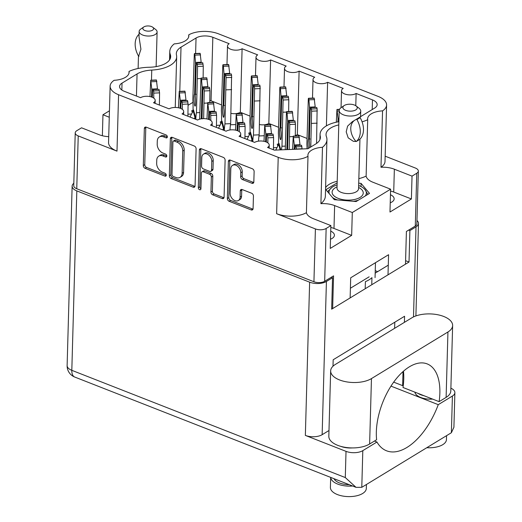 <?xml version="1.0" encoding="UTF-8"?>
<svg xmlns="http://www.w3.org/2000/svg" width="522" height="522" viewBox="0 0 522 522"><rect width="100%" height="100%" fill="white"/><g stroke="black" fill="none" stroke-linecap="round" stroke-linejoin="round"><path stroke-width="0.78" d="M390.463 194.726A11.138 5.383 -178.4 0 1 394.143 198.882A11.138 5.383 -178.4 0 1 391.846 202.034A11.138 5.383 -178.4 0 1 390.234 202.823M330.504 239.226A11.138 5.383 1.6 0 0 332.116 238.437A11.138 5.383 1.6 0 0 334.413 235.285A11.138 5.383 1.6 0 0 330.726 231.129M385.158 156.182L415.349 168.019A7.667 3.706 -178.4 0 1 418.344 171.072A7.667 3.706 -178.4 0 1 416.765 173.239L412.034 176.129L394.358 169.2A17.604 8.509 1.6 0 0 380.982 167.255L382.554 110.866A17.604 8.509 1.6 0 0 371.253 113.855A17.604 8.509 1.6 0 0 367.625 118.84A17.604 8.509 1.6 0 0 367.697 119.734L366.124 176.123A17.604 8.509 1.6 0 0 372.943 182.25L390.613 189.179L352.298 212.526L334.628 205.596A17.604 8.509 1.6 0 0 320.913 203.671A32.338 15.627 1.6 0 0 325.363 196.063L326.935 139.674A32.338 15.627 1.6 0 0 326.42 136.666A23.236 11.23 -178.4 0 1 326.048 134.5A23.236 11.23 -178.4 0 1 330.844 127.923A23.236 11.23 -178.4 0 1 338.778 124.908M320.913 203.671L322.485 147.282A17.604 8.509 1.6 0 0 311.523 150.258A17.604 8.509 1.6 0 0 307.895 155.243A17.604 8.509 1.6 0 0 308 156.3L306.421 212.689A17.604 8.509 1.6 0 0 313.207 218.646L330.883 225.576L330.243 248.426L351.658 235.376L352.298 212.526M325.597 187.613A23.236 11.23 -178.4 0 1 329.265 184.312A23.236 11.23 -178.4 0 1 337.205 181.291M320.175 138.95L320.254 136.144A29.225 14.12 -178.4 0 1 320.064 134.337A29.225 14.12 -178.4 0 1 326.093 126.056A29.225 14.12 -178.4 0 1 338.869 121.724M230.13 193.186A6.29 4.417 -121.4 0 0 234.965 200.65A6.29 4.417 -121.4 0 0 238.391 200.513A6.29 4.417 -121.4 0 0 240.113 197.101L240.283 190.876A2.349 1.651 -121.4 0 1 240.929 189.597A2.349 1.651 -121.4 0 1 242.208 189.551L251.63 193.244A2.349 1.651 -121.4 0 1 253.438 196.031L253.085 208.585A2.349 1.651 -121.4 0 1 252.446 209.857A2.349 1.651 -121.4 0 1 251.16 209.909L229.151 201.277A2.349 1.651 -121.4 0 1 227.344 198.49L228.375 161.455A2.349 1.651 -121.4 0 1 229.021 160.176A2.349 1.651 -121.4 0 1 230.3 160.13L252.309 168.756A2.349 1.651 -121.4 0 1 254.123 171.549L253.829 181.937A2.349 1.651 -121.4 0 1 253.19 183.215A2.349 1.651 -121.4 0 1 251.904 183.261L242.489 179.568A2.349 1.651 -121.4 0 1 240.681 176.782L240.792 172.717A6.29 4.417 -121.4 0 0 237.941 166.505A6.29 4.417 -121.4 0 0 232.531 165.389A6.29 4.417 -121.4 0 0 230.809 168.802L230.13 193.186M199.58 189.688A1.644 1.155 -121.4 0 0 200.481 189.649A1.644 1.155 -121.4 0 0 200.931 188.755L201.368 173.121A2.349 1.651 -121.4 0 1 202.007 171.842A2.349 1.651 -121.4 0 1 203.286 171.79L209.537 174.244A2.349 1.651 -121.4 0 1 211.345 177.03L210.927 192.05A2.349 1.651 -121.4 0 0 212.735 194.843L222.157 198.536A2.349 1.651 -121.4 0 0 223.436 198.484A2.349 1.651 -121.4 0 0 224.075 197.212L225.112 160.176A2.349 1.651 -121.4 0 0 223.305 157.383L201.29 148.75A2.349 1.651 -121.4 0 0 200.011 148.803A2.349 1.651 -121.4 0 0 199.371 150.082L198.321 187.731A1.644 1.155 -121.4 0 0 199.58 189.688M277.724 145.892L277.267 144.196A15.569 7.523 -178.4 0 1 278.559 144.02M249.216 134.709L248.759 133.019A15.569 7.523 -178.4 0 1 250.051 132.842M220.708 123.531L220.251 121.841A15.569 7.523 -178.4 0 1 221.543 121.665M192.2 112.354L191.744 110.664A15.569 7.523 -178.4 0 1 193.036 110.488M128.98 73.204L129.025 71.429A17.604 8.509 1.6 0 1 129.097 72.317A17.604 8.509 1.6 0 1 114.168 80.297A21.559 10.42 1.6 0 0 110.135 86.143L108.556 142.532A21.559 10.42 1.6 0 0 116.993 151.126L78.228 135.922A7.667 3.706 -178.4 0 1 75.227 132.869A7.667 3.706 -178.4 0 1 76.806 130.696L81.543 127.812L99.219 134.741A17.604 8.509 1.6 0 0 108.72 136.679M380.982 167.255A21.559 10.42 1.6 0 0 385.014 161.409L386.587 105.02A21.559 10.42 1.6 0 0 378.15 96.426L218.516 33.832A21.559 10.42 -178.4 0 0 188.723 34.863A17.604 8.509 1.6 0 1 188.833 35.92A17.604 8.509 1.6 0 1 174.237 43.874A32.338 15.627 -178.4 0 0 169.787 51.489A32.338 15.627 -178.4 0 0 170.302 54.497A23.236 11.23 1.6 0 1 170.674 56.663A23.236 11.23 1.6 0 1 149.383 67.247A32.338 15.627 -178.4 0 0 129.025 71.429M358.842 178.648A32.338 15.627 1.6 0 0 366.124 176.123M337.16 182.83L325.904 189.688L334.328 199.691L356.121 201.538L369.498 193.388L361.074 183.385L358.718 183.189M109.268 117.235L102.958 114.762L109.444 110.808M110.135 86.143A21.559 10.42 1.6 0 0 118.572 94.736L278.213 157.331A21.559 10.42 -178.4 0 0 308 156.3M322.485 147.282A32.338 15.627 1.6 0 0 326.935 139.674M362.072 121.822A32.338 15.627 1.6 0 0 367.697 119.734M382.554 110.866A21.559 10.42 1.6 0 0 386.587 105.02M320.254 136.144A22.753 10.995 -178.4 0 1 320.404 137.554A22.753 10.995 -178.4 0 1 315.706 143.994L307.96 148.718L274.389 150.14L267.551 147.458A8.143 3.935 -178.4 0 0 269.228 145.155A8.143 3.935 -178.4 0 0 263.754 141.266A8.143 3.935 -178.4 0 0 254.625 142.395L239.043 136.281A8.143 3.935 -178.4 0 0 240.72 133.978A8.143 3.935 -178.4 0 0 235.246 130.082A8.143 3.935 -178.4 0 0 226.117 131.218L210.536 125.104A8.143 3.935 1.6 0 0 212.213 122.8A8.143 3.935 1.6 0 0 206.738 118.905A8.143 3.935 1.6 0 0 197.61 120.034L182.028 113.926A8.143 3.935 1.6 0 0 183.705 111.623A8.143 3.935 1.6 0 0 178.23 107.728A8.143 3.935 1.6 0 0 169.102 108.857L153.52 102.749A8.143 3.935 1.6 0 0 155.197 100.439A8.143 3.935 1.6 0 0 149.729 96.55A8.143 3.935 1.6 0 0 140.594 97.679L124.256 91.272A11.98 5.788 -178.4 0 1 119.564 86.502A11.98 5.788 -178.4 0 1 122.037 83.109L137.064 73.948A22.753 10.995 1.6 0 1 151.758 70.079A29.225 14.12 1.6 0 0 176.658 56.826A29.225 14.12 1.6 0 0 176.469 55.019A22.753 10.995 -178.4 0 1 176.325 53.609A22.753 10.995 -178.4 0 1 181.017 47.163L196.044 38.008A11.98 5.788 -178.4 0 1 212.832 37.29L229.178 43.704A8.143 3.935 -178.4 0 0 227.494 46.008A8.143 3.935 -178.4 0 0 232.969 49.897A8.143 3.935 -178.4 0 0 242.097 48.768L257.685 54.882A8.143 3.935 -178.4 0 0 256.002 57.185A8.143 3.935 -178.4 0 0 261.476 61.074A8.143 3.935 -178.4 0 0 270.605 59.945L286.187 66.059A8.143 3.935 -178.4 0 0 284.51 68.362A8.143 3.935 -178.4 0 0 289.984 72.251A8.143 3.935 -178.4 0 0 299.113 71.123L314.694 77.236A8.143 3.935 1.6 0 0 313.017 79.54A8.143 3.935 1.6 0 0 318.492 83.429A8.143 3.935 1.6 0 0 327.62 82.3L343.202 88.414A8.143 3.935 1.6 0 0 341.525 90.717A8.143 3.935 1.6 0 0 346.999 94.606A8.143 3.935 1.6 0 0 356.128 93.477L372.473 99.891A11.98 5.788 -178.4 0 1 377.158 104.661A11.98 5.788 -178.4 0 1 374.685 108.054L360.578 116.654M102.958 114.762L102.371 135.74M75.227 132.869L73.752 185.688A7.667 3.706 1.6 0 0 76.754 188.749L313.931 281.743A7.667 3.706 1.6 0 0 324.671 281.286L333.558 275.87L332.644 308.574M416.765 173.239L415.29 226.065A7.667 3.706 1.6 0 0 416.869 223.899L418.344 171.072M330.883 225.576L326.146 228.466A7.667 3.706 -178.4 0 1 315.405 228.923L313.931 281.743M390.613 189.179L389.98 212.03L411.395 198.973L412.034 176.129M388.009 274.84L388.57 254.716L350.693 277.795L350.132 297.918M415.29 226.065L406.403 231.481L405.49 264.184M187.94 114.194L191.261 114.057M273.456 147.733L276.777 147.589M244.955 136.555L248.27 136.412M258.971 135.955L264.171 135.733M216.447 125.378L219.762 125.234M230.463 124.778L235.663 124.556M377.66 271.629L375.253 270.683M306.421 212.689A21.559 10.42 -178.4 0 1 276.634 213.72L315.405 228.923M195.071 185.839L196.102 148.796A2.349 1.651 -121.4 0 0 194.295 146.01L172.286 137.377A2.349 1.651 -121.4 0 0 171.001 137.43A2.349 1.651 -121.4 0 0 170.361 138.702L169.33 175.744A2.349 1.651 -121.4 0 0 171.138 178.531L193.147 187.163A2.349 1.651 -121.4 0 0 194.425 187.111A2.349 1.651 -121.4 0 0 195.071 185.839M163.438 136.823L166.003 137.828A1.644 1.155 -121.4 0 0 166.896 137.795A1.644 1.155 -121.4 0 0 167.275 136.34A1.644 1.155 -121.4 0 0 166.081 134.95L146.264 127.172A2.349 1.651 -121.4 0 0 144.979 127.224A2.349 1.651 -121.4 0 0 144.34 128.503L143.302 165.539A2.349 1.651 -121.4 0 0 145.109 168.325L164.932 176.097A1.644 1.155 -121.4 0 0 165.826 176.064A1.644 1.155 -121.4 0 0 166.205 174.609A1.644 1.155 -121.4 0 0 165.011 173.219L162.446 172.214A7.523 5.279 -121.4 0 1 156.665 163.288L156.75 160.202A7.523 5.279 -121.4 0 1 158.805 156.117A7.523 5.279 -121.4 0 1 162.903 155.961L165.467 156.965A1.644 1.155 -121.4 0 0 166.361 156.926A1.644 1.155 -121.4 0 0 166.74 155.478A1.644 1.155 -121.4 0 0 165.546 154.081L162.981 153.076A7.523 5.279 -121.4 0 1 157.2 144.15L157.285 141.064A7.523 5.279 -121.4 0 1 159.34 136.979A7.523 5.279 -121.4 0 1 163.438 136.823L164.893 135.935A7.523 5.279 -121.4 0 0 160.796 136.092L159.34 136.979M158.805 156.117L160.261 155.23A7.523 5.279 -121.4 0 1 164.358 155.067L166.812 156.032M145.886 127.068A2.349 1.651 -121.4 0 0 145.795 127.616L144.764 164.652A2.349 1.651 -121.4 0 0 146.571 167.438L166.277 175.17M164.893 135.935L167.347 136.894M171.908 137.273A2.349 1.651 -121.4 0 0 171.816 137.815L170.785 174.857A2.349 1.651 -121.4 0 0 172.593 177.643L194.602 186.276A2.349 1.651 -121.4 0 0 194.98 186.38M174.257 141.064A1.644 1.155 -121.4 0 0 173.363 141.097A1.644 1.155 -121.4 0 0 172.912 141.991L171.999 174.505A1.644 1.155 -121.4 0 0 173.265 176.456L175.973 177.513A7.523 5.279 -121.4 0 0 180.07 177.356A7.523 5.279 -121.4 0 0 182.126 173.271L182.746 151.047A7.523 5.279 -121.4 0 0 176.958 142.128L174.257 141.064L175.712 140.177A1.644 1.155 -121.4 0 0 174.818 140.209L173.363 141.097M180.07 177.356L181.532 176.469A7.523 5.279 -121.4 0 0 183.581 172.384L182.126 173.271M175.712 140.177L178.42 141.24A7.523 5.279 -121.4 0 1 184.201 150.16L183.581 172.384M202.007 171.842L203.463 170.955A2.349 1.651 -121.4 0 1 204.748 170.903L210.992 173.356A2.349 1.651 -121.4 0 1 212.8 176.142L212.382 191.163A2.349 1.651 -121.4 0 0 214.19 193.956L223.612 197.649A2.349 1.651 -121.4 0 0 223.99 197.753M200.918 148.646A2.349 1.651 -121.4 0 0 200.826 149.194L199.776 186.843A1.644 1.155 -121.4 0 0 200.931 188.749M211.782 161.448A6.29 4.417 -121.4 0 0 208.93 155.23A6.29 4.417 -121.4 0 0 203.521 154.12A6.29 4.417 -121.4 0 0 201.799 157.533L201.564 166.126A2.349 1.651 -121.4 0 0 203.371 168.913L209.616 171.366A2.349 1.651 -121.4 0 0 210.901 171.314A2.349 1.651 -121.4 0 0 211.54 170.035L211.782 161.448L213.237 160.561A6.29 4.417 -121.4 0 0 210.392 154.342A6.29 4.417 -121.4 0 0 204.976 153.233L203.521 154.12M210.901 171.314L212.356 170.426A2.349 1.651 -121.4 0 0 212.996 169.148L211.54 170.035M213.237 160.561L212.996 169.148M232.531 165.389L233.987 164.502A6.29 4.417 -121.4 0 1 239.402 165.618A6.29 4.417 -121.4 0 1 242.247 171.829L242.136 175.894A2.349 1.651 -121.4 0 0 243.944 178.681L253.366 182.374A2.349 1.651 -121.4 0 0 253.738 182.478M238.391 200.513L239.852 199.626A6.29 4.417 -121.4 0 0 241.569 196.213L240.113 197.101M241.83 189.447A2.349 1.651 -121.4 0 0 241.745 189.988L241.569 196.213M229.921 160.019A2.349 1.651 -121.4 0 0 229.837 160.567L228.799 197.603A2.349 1.651 -121.4 0 0 230.607 200.389L252.622 209.022A2.349 1.651 -121.4 0 0 252.994 209.126M307.04 138.441L297.338 134.637A8.143 3.935 -178.4 0 1 295.295 135.505M278.533 127.264L268.83 123.46A8.143 3.935 -178.4 0 1 259.46 124.543M250.025 116.086L240.322 112.282A8.143 3.935 -178.4 0 1 230.952 113.365M221.517 104.909L211.058 100.811L212.832 37.29M209.798 100.374A11.98 5.788 -178.4 0 1 211.058 100.811M192.983 102.305L188.064 105.307M240.322 112.282L242.097 48.768M268.83 123.46L270.605 59.945M297.338 134.637L299.113 71.123M326.4 125.874L327.62 82.3M355.782 105.725L356.128 93.477M188.664 36.964L188.723 34.863M360.989 186.537L361.074 183.385M351.658 235.376L333.989 228.447A17.604 8.509 1.6 0 0 330.831 227.448M411.395 198.973L393.718 192.044A17.604 8.509 1.6 0 0 390.56 191.045M196.018 94.306L194.602 94.156A5.99 0.757 -92.4 0 0 194.569 94.156A5.99 0.757 -92.4 0 0 194.04 97.249A5.99 0.757 -92.4 0 0 195.078 106.123A5.99 0.757 -92.4 0 0 195.606 103.023A5.99 0.757 -92.4 0 0 195.306 96.753L196.187 65.1A5.272 0.666 87.6 0 1 196.2 65.08L197.035 62.966L197.584 66.47L196.461 112.719L199.822 112.576M196.461 112.719A19.164 2.421 -92.4 0 0 195.789 119.323M195.319 119.14L195.378 116.752L194.243 118.716M194.967 117.659L193.199 110.866L193.525 109.94L195.378 116.752M194.602 94.156L195.482 62.503A5.272 0.666 87.6 0 0 195.482 62.438L201.179 62.19A5.272 0.666 87.6 0 1 201.185 62.262L200.866 62.803M193.023 111.114A19.164 2.421 -92.4 0 0 192.853 99.441L194.282 54.314L194.425 53.57L194.908 55.136L195.482 62.438M197.035 62.966L202.732 62.725L203.28 66.229L203.117 77.98M194.425 53.57L200.122 53.329L201.179 62.19M201.166 62.79L201.185 62.262M196.553 64.173L195.482 62.503M194.908 55.136L200.605 54.895M197.407 78.685L200.95 78.535M193.199 110.866L190.008 117.058M152.326 97.327L152.483 91.735A5.272 0.666 87.6 0 1 152.489 91.715L153.324 89.601L153.696 90.959L153.807 98.156M151.556 97.027L151.778 89.138A5.272 0.666 87.6 0 0 151.772 89.073L157.468 88.825A5.272 0.666 87.6 0 1 157.474 88.897L157.161 89.438M149.971 96.603L150.721 80.205L151.772 89.073M153.324 89.601L159.027 89.36L159.575 92.864L159.399 105.052M150.721 80.205L156.417 79.964L157.468 88.825M157.461 89.425L157.474 88.897M152.848 90.808L151.778 89.138M151.204 81.771L156.9 81.53M224.525 105.483L223.109 105.333A5.99 0.757 -92.4 0 0 223.077 105.333A5.99 0.757 -92.4 0 0 222.548 108.426A5.99 0.757 -92.4 0 0 223.586 117.3A5.99 0.757 -92.4 0 0 224.114 114.201A5.99 0.757 -92.4 0 0 223.814 107.93L224.695 76.277A5.272 0.666 87.6 0 1 224.701 76.258L225.537 74.144L226.091 77.647L224.969 123.897L230.665 123.655A19.164 2.421 -92.4 0 0 230.006 129.958M224.969 123.897A19.164 2.421 -92.4 0 0 224.297 130.5M223.821 130.317L223.886 127.929L222.75 129.893M223.475 128.836L221.706 122.044L222.033 121.117L223.886 127.929M223.109 105.333L223.99 73.68A5.272 0.666 87.6 0 0 223.984 73.615L229.687 73.374A5.272 0.666 87.6 0 1 229.687 73.439L229.373 73.98M221.53 122.292A19.164 2.421 -92.4 0 0 221.361 110.618L222.79 65.491L222.933 64.748L223.416 66.314L223.984 73.615M225.537 74.144L231.239 73.902L231.605 75.259L230.665 123.655M222.933 64.748L228.629 64.506L229.687 73.374M229.673 73.967L229.687 73.439M225.06 75.351L223.99 73.68M223.416 66.314L229.112 66.072M225.915 89.862L231.618 89.621M221.706 122.044L218.516 128.236M201.042 118.853A5.99 0.757 -92.4 0 1 201.224 118.651A5.99 0.757 -92.4 0 1 201.257 118.651L202.673 118.801M202.027 118.716L202.843 89.595A5.272 0.666 87.6 0 1 202.849 89.575L203.684 87.461L204.239 90.965L203.632 118.631M201.257 118.651L202.138 86.998A5.272 0.666 87.6 0 0 202.131 86.933L207.828 86.685A5.272 0.666 87.6 0 1 207.834 86.756L207.521 87.298M199.639 119.173L200.937 78.809L201.081 78.065L201.564 79.631L202.131 86.933M203.684 87.461L209.387 87.22L209.935 90.724L209.766 102.475M201.081 78.065L206.777 77.824L207.828 86.685M207.821 87.285L207.834 86.756M203.208 88.668L202.138 86.998M201.564 79.631L207.26 79.39M204.063 103.18L207.606 103.03M180.834 108.504L180.99 102.912L181.832 100.779L182.387 104.283L182.315 109.333M180.064 108.211L180.286 100.315A5.272 0.666 87.6 0 0 180.279 100.25L185.976 100.002A5.272 0.666 87.6 0 1 185.982 100.074L185.669 100.615M178.478 107.78L179.229 91.383L180.279 100.25M181.832 100.779L187.528 100.537L188.083 104.041L187.907 116.23M179.229 91.383L184.925 91.141L185.976 100.002M185.969 100.602L185.982 100.074M181.356 101.986L180.286 100.315M179.705 92.949L185.408 92.707M253.033 116.66L251.617 116.517A5.99 0.757 -92.4 0 0 251.584 116.51A5.99 0.757 -92.4 0 0 251.049 119.603A5.99 0.757 -92.4 0 0 252.093 128.477A5.99 0.757 -92.4 0 0 252.622 125.378A5.99 0.757 -92.4 0 0 252.322 119.107L253.203 87.455A5.272 0.666 87.6 0 1 253.209 87.435L254.044 85.321L254.599 88.825L253.477 135.074L259.173 134.833A19.164 2.421 -92.4 0 0 258.514 141.136M253.477 135.074A19.164 2.421 -92.4 0 0 252.805 141.677M252.328 141.495L252.394 139.106L251.258 141.07M251.982 140.013L250.214 133.221L250.54 132.294L252.394 139.106M251.617 116.517L252.498 84.858A5.272 0.666 87.6 0 0 252.491 84.792L258.194 84.551A5.272 0.666 87.6 0 1 258.194 84.616L257.881 85.158M250.031 133.475A19.164 2.421 -92.4 0 0 249.868 121.796L251.297 76.669L251.441 75.925L251.924 77.491L252.491 84.792M254.044 85.321L259.747 85.079L260.113 86.437L259.173 134.833M251.441 75.925L257.137 75.683L258.194 84.551M258.181 85.145L258.194 84.616M253.568 86.528L252.498 84.858M251.924 77.491L257.62 77.249M254.423 101.046L260.119 100.798M250.214 133.221L247.023 139.413M209.342 119.682L209.498 114.09A5.272 0.666 87.6 0 1 209.505 114.07L210.34 111.956L210.712 113.313L210.823 120.51M208.572 119.388L208.793 111.493A5.272 0.666 87.6 0 0 208.787 111.427L214.483 111.186A5.272 0.666 87.6 0 1 214.49 111.251L214.177 111.793M206.986 118.957L207.736 102.56L208.787 111.427M210.34 111.956L216.036 111.715L216.591 115.218L216.415 127.407M207.736 102.56L213.433 102.319L214.483 111.186M214.477 111.78L214.49 111.251M209.864 113.163L208.793 111.493M208.213 104.126L213.909 103.885M281.541 127.838L280.118 127.694A5.99 0.757 -92.4 0 0 280.092 127.688A5.99 0.757 -92.4 0 0 279.557 130.787A5.99 0.757 -92.4 0 0 280.595 139.655A5.99 0.757 -92.4 0 0 281.13 136.555A5.99 0.757 -92.4 0 0 280.829 130.285L281.71 98.632L282.552 96.498L283.107 100.002L281.978 146.251L285.345 146.114M281.978 146.251A19.164 2.421 -92.4 0 0 281.495 149.84M280.151 149.899L278.722 144.398L279.048 143.472L280.79 149.873M280.118 127.694L281.006 96.035A5.272 0.666 87.6 0 0 280.999 95.97L286.695 95.728A5.272 0.666 87.6 0 1 286.702 95.794L286.389 96.335M278.539 144.653A19.164 2.421 -92.4 0 0 278.376 132.973L279.805 87.846L279.949 87.102L280.425 88.675L280.999 95.97M282.552 96.498L288.248 96.257L288.803 99.761L288.633 111.512M279.949 87.102L285.645 86.861L286.695 95.728M286.689 96.322L286.702 95.794M282.076 97.705L281.006 96.035M280.425 88.675L286.128 88.427M282.931 112.223L286.474 112.073M278.722 144.398L275.707 150.088M237.849 130.859L238.006 125.267A5.272 0.666 87.6 0 1 238.012 125.247L238.848 123.133L239.22 124.49L239.324 131.688M237.079 130.565L237.301 122.67A5.272 0.666 87.6 0 0 237.295 122.605L242.991 122.363A5.272 0.666 87.6 0 1 242.998 122.429L242.684 122.97M235.494 130.135L236.238 113.737L237.295 122.605M238.848 123.133L244.544 122.892L245.099 126.396L244.922 138.591M236.238 113.737L241.94 113.496L242.991 122.363M242.984 122.957L242.998 122.429M238.371 124.34L237.301 122.67M236.72 115.303L242.417 115.062M310.048 139.015L308.626 138.872A5.99 0.757 -92.4 0 0 308.593 138.865A5.99 0.757 -92.4 0 0 308.065 141.964A5.99 0.757 -92.4 0 0 308.398 148.45M309.637 147.7A5.99 0.757 -92.4 0 0 309.331 141.462L310.218 109.809A5.272 0.666 87.6 0 1 310.225 109.79L311.06 107.676L311.614 111.179L310.779 147.002M308.626 138.872L309.513 107.212A5.272 0.666 87.6 0 0 309.507 107.147L315.203 106.906A5.272 0.666 87.6 0 1 315.21 106.971L314.897 107.512M307.06 148.757A19.164 2.421 -92.4 0 0 306.877 144.15L308.306 99.023L308.456 98.28L308.933 99.852L309.507 107.147M311.06 107.676L316.756 107.434L317.128 108.791L316.567 143.433M308.456 98.28L314.153 98.038L315.203 106.906M315.197 107.499L315.21 106.971M310.583 108.883L309.513 107.212M308.933 99.852L314.635 99.604M311.438 123.401L317.135 123.159M287.629 149.579L288.366 123.127A5.272 0.666 87.6 0 1 288.372 123.107L289.208 120.993L289.756 124.497L289.227 149.514M286.846 149.612L287.661 120.53A5.272 0.666 87.6 0 0 287.655 120.465L293.351 120.223A5.272 0.666 87.6 0 1 293.357 120.288L293.044 120.83M285.247 149.684L286.454 112.341L286.598 111.597L287.08 113.17L287.655 120.465M289.208 120.993L294.904 120.752L295.459 124.256L295.289 136.007M286.598 111.597L292.3 111.356L293.351 120.223M293.344 120.817L293.357 120.288M288.731 122.2L287.661 120.53M287.08 113.17L292.777 112.922M289.586 136.718L293.129 136.568M266.357 142.036L266.514 136.444L267.355 134.311L267.903 137.815L267.832 142.865M265.587 141.743L265.809 133.847A5.272 0.666 87.6 0 0 265.802 133.782L271.499 133.541A5.272 0.666 87.6 0 1 271.505 133.606L271.186 134.147M263.995 141.312L264.745 124.915L265.802 133.782M267.355 134.311L273.052 134.069L273.6 137.573L273.43 149.768M264.745 124.915L270.442 124.673L271.499 133.541M271.492 134.134L271.505 133.606M266.879 135.518L265.809 133.847M265.228 126.487L270.925 126.239M338.706 121.756L338.726 120.987A5.272 0.666 87.6 0 1 338.732 120.967L338.902 120.536M337.923 121.887L338.021 118.39A5.272 0.666 87.6 0 0 338.015 118.324L338.967 118.285M336.312 122.213L336.958 109.457L338.015 118.324M338.922 119.734L338.021 118.39M337.44 111.029L339.169 110.951M294.969 149.266L295.021 147.622A5.272 0.666 87.6 0 1 295.028 147.602L295.863 145.488L296.411 149.207M294.193 149.299L294.31 145.025A5.272 0.666 87.6 0 0 294.31 144.959L300.006 144.718A5.272 0.666 87.6 0 1 300.013 144.783L299.693 145.325M292.594 149.37L293.253 136.092L294.31 144.959M295.863 145.488L301.559 145.246L302.107 148.966M293.253 136.092L298.949 135.85L300.006 144.718M299.993 145.312L300.013 144.783M295.38 146.695L294.31 145.025M293.736 137.664L299.432 137.423M143.765 26.987L140.705 29.088A8.985 4.339 1.6 0 0 139.146 31.444A8.985 4.339 1.6 0 0 151.569 35.783A8.985 4.339 1.6 0 0 157.102 31.946A8.985 4.339 1.6 0 0 155.68 29.506L152.744 27.242A5.39 2.603 1.6 0 0 146.147 26.1A5.39 2.603 1.6 0 0 143.765 26.987A5.39 2.603 1.6 0 0 144.033 30.106A5.39 2.603 1.6 0 0 150.277 31A5.39 2.603 1.6 0 0 152.744 27.242M139.146 31.444L139.002 36.742L140.927 49.238L138.441 56.794L138.976 56.239L138.5 56.056A19.281 13.533 58.6 0 1 139.067 34.25M344.109 105.607L341.049 107.708A10.779 5.207 1.6 0 0 339.183 110.534A10.779 5.207 1.6 0 0 354.086 115.734A10.779 5.207 1.6 0 0 360.728 111.134A10.779 5.207 1.6 0 0 359.019 108.211L356.089 105.94A7.184 3.471 1.6 0 0 347.293 104.42A7.184 3.471 1.6 0 0 344.109 105.607A7.184 3.471 1.6 0 0 344.468 109.764A7.184 3.471 1.6 0 0 352.794 110.958A7.184 3.471 1.6 0 0 356.089 105.94M356.311 141.495L359.514 139.544A19.281 13.533 -121.4 0 0 360.128 117.633L356.924 119.584A19.281 13.533 58.6 0 1 356.311 141.495L353.368 141.325L348.194 137.854L346.203 131.864L347.6 126.115L352.304 121.73L360.572 116.7L360.728 111.134M337.101 184.912A18.681 9.031 1.6 0 0 332.847 186.772A18.681 9.031 1.6 0 0 332.24 187.17A18.681 9.031 1.6 0 0 329.238 193.642M356.924 119.584L356.526 119.434M355.913 141.338A14.851 10.427 58.6 0 1 354.06 120.732M360.128 117.633L359.73 117.476L360.408 116.895M327.548 191.639L332.064 187.294M332.521 197.544A18.681 9.031 1.6 0 0 337.558 199.965M353.401 201.309A18.681 9.031 1.6 0 0 358.196 200.272M365.309 195.939A18.681 9.031 1.6 0 0 364.924 189.493L367.86 194.386M363.384 188.037L364.924 189.493A18.681 9.031 1.6 0 0 363.384 188.037A18.681 9.031 1.6 0 0 358.653 185.512M365.217 287.942L365.393 281.652A29.943 14.472 1.6 0 0 369.061 279.805A29.943 14.472 1.6 0 0 371.951 277.658L371.775 283.942M452.633 325.539L450.806 390.945A22.753 10.995 1.6 0 1 446.114 397.386L439.119 401.653A52.22 27.32 111.4 0 0 439.863 393.164A52.22 27.32 111.4 0 0 427.166 363.899A52.22 27.32 111.4 0 0 394.456 381.073A52.22 27.32 111.4 0 0 376.342 431.87A52.22 27.32 111.4 0 0 376.623 439.733L369.628 444A22.753 10.995 -178.4 0 1 337.734 445.351A22.753 10.995 -178.4 0 1 328.827 436.281L330.654 370.881A22.753 10.995 -178.4 0 1 335.346 364.434L411.832 317.826A22.753 10.995 1.6 0 1 437.338 314.668A22.753 10.995 1.6 0 1 452.633 325.539A22.753 10.995 1.6 0 1 447.941 331.985L371.455 378.594A22.753 10.995 -178.4 0 1 339.561 379.951A22.753 10.995 -178.4 0 1 330.654 370.881M403.473 371.194A52.22 27.32 -68.6 0 1 403.754 379.005A52.22 27.32 -68.6 0 1 403.01 387.494L418.096 393.405A14.968 7.236 1.6 0 0 420.778 394.749A14.968 7.236 1.6 0 0 424.034 395.735L439.119 401.653M446.558 435.668L446.447 439.589A17.963 8.685 -178.4 0 1 426.813 447.7M366.431 484.494L366.32 488.422A17.963 8.685 -178.4 0 1 356.2 495.9A17.963 8.685 -178.4 0 1 337.434 494.575A17.963 8.685 -178.4 0 1 330.4 487.417L330.68 477.402M352.598 485.995A17.963 8.685 -178.4 0 1 337.727 484.096A17.963 8.685 -178.4 0 1 330.707 477.415M340.664 446.336A14.968 7.236 1.6 0 0 352.383 447.928M414.879 392.146A14.968 7.236 1.6 0 0 420.699 397.47A14.968 7.236 1.6 0 0 432.601 399.095M346.021 451.354A11.98 5.788 1.6 0 0 362.81 450.643L361.785 487.326L356.03 487.339L345.29 477.558L346.021 451.354L305.35 435.407L309.631 282.174A11.98 5.788 1.6 0 0 326.42 281.462L332.54 277.737L331.3 277.247M374.47 441.051L376.949 442.023L362.81 450.643M328.99 430.519L322.139 434.695A11.98 5.788 -178.4 0 1 305.35 435.407M74.724 377.041A11.98 6.264 -68.6 0 1 71.814 370.326A11.98 5.788 -178.4 0 1 67.123 365.557A11.98 11.98 0 0 0 74.724 377.041L356.03 487.339M334.06 478.726A14.968 7.236 1.6 0 0 349.251 484.684M361.785 487.326L451.38 432.725L452.404 396.041L438.265 404.661L390.971 386.117M452.404 396.041A11.98 5.788 1.6 0 0 454.877 392.648A11.98 5.788 1.6 0 0 450.884 388.172M403.304 385.236L402.632 385.647L393.673 382.13M451.38 432.725L453.912 427.257L454.877 392.648M408.661 230.104L409.894 230.587L416.014 226.861A11.98 5.788 1.6 0 0 418.487 223.468A11.98 5.788 1.6 0 0 416.967 220.532M73.817 183.274A11.98 5.788 1.6 0 0 72.134 186.119A11.98 5.788 1.6 0 0 76.825 190.889L309.631 282.174M333.003 366.209L333.18 359.762L404.57 316.26L404.4 322.355M403.023 371.592L402.632 385.647M409.894 230.587L409.02 262.031L331.659 309.174L332.54 277.737M394.795 322.218L394.625 328.312M350.399 288.242L369.145 276.817M375.181 273.137L388.277 265.156M409.02 262.031L405.587 260.687M376.949 442.023A59.886 31.333 111.4 0 0 386.534 450.793A59.886 31.333 111.4 0 0 438.265 404.661M418.096 393.405L424.034 395.735M78.228 135.922L76.754 188.749M326.146 228.466L324.671 281.286M116.993 151.126L118.572 94.736M276.634 213.72L278.213 157.331M166.805 156.15L165.467 156.965M164.358 155.067L162.903 155.961M166.27 175.281L164.932 176.097M146.571 167.438L145.109 168.325M144.764 164.652L143.302 165.539M145.795 127.616L144.34 128.503M167.34 137.012L166.003 137.828M194.602 186.276L193.147 187.163M172.593 177.643L171.138 178.531M170.785 174.857L169.33 175.744M171.816 137.815L170.361 138.702M184.201 150.16L182.746 151.047M178.42 141.24L176.958 142.128M223.612 197.649L222.157 198.536M214.19 193.956L212.735 194.843M212.382 191.163L210.927 192.05M212.8 176.142L211.345 177.03M210.992 173.356L209.537 174.244M204.748 170.903L203.286 171.79M199.776 186.843L198.321 187.731M200.826 149.194L199.371 150.082M253.366 182.374L251.904 183.261M243.944 178.681L242.489 179.568M242.136 175.894L240.681 176.782M242.247 171.829L240.792 172.717M241.745 189.988L240.283 190.876M252.622 209.022L251.16 209.909M230.607 200.389L229.151 201.277M228.799 197.603L227.344 198.49M229.837 160.567L228.375 161.455M121.841 90.025L122.037 83.109M136.444 96.055L137.064 73.948M151.478 80.173L151.758 70.079M179.783 91.363L181.017 47.163M195.613 53.518L196.044 38.008M372.199 109.568L372.473 99.891M170.185 58.797L170.302 54.497M333.989 228.447L334.628 205.596M393.718 192.044L394.358 169.2M194.536 53.779L200.233 53.538M197.584 66.47L203.28 66.229M197.401 64.323L203.097 64.082M150.832 80.414L156.528 80.173M153.879 93.105L159.575 92.864M153.696 90.959L159.393 90.717M223.044 64.956L228.74 64.715M226.091 77.647L231.788 77.406M225.909 75.501L231.605 75.259M201.192 78.274L206.888 78.032M204.239 90.965L209.935 90.724M204.056 88.818L209.753 88.577M179.34 91.591L185.036 91.35M182.387 104.283L188.083 104.041M182.204 102.136L187.9 101.894M251.552 76.134L257.248 75.892M254.599 88.825L260.295 88.583M254.416 86.678L260.113 86.437M207.847 102.769L213.544 102.527M210.888 115.46L216.591 115.218M210.712 113.313L216.408 113.072M280.06 87.311L285.756 87.07M283.107 100.002L288.803 99.761M282.924 97.855L288.62 97.614M236.355 113.946L242.051 113.705M239.396 126.637L245.099 126.396M239.22 124.49L244.916 124.249M308.567 98.488L314.264 98.247M311.614 111.179L317.311 110.938M311.432 109.033L317.128 108.791M286.715 111.806L292.411 111.564M289.756 124.497L295.459 124.256M289.579 122.35L295.276 122.109M264.856 125.123L270.559 124.882M267.903 137.815L273.6 137.573M267.721 135.668L273.424 135.426M337.075 109.666L339.398 109.568M293.364 136.301L299.067 136.059M296.411 148.992L302.107 148.75M296.228 146.845L301.931 146.604M337.049 186.856A15.569 7.523 1.6 0 0 334.589 196.383A15.569 7.523 1.6 0 0 353.635 199.665A15.569 7.523 1.6 0 0 358.601 187.457M337.023 188.351L337.016 188.09A10.779 5.207 1.6 0 0 351.919 193.297A10.779 5.207 1.6 0 0 358.562 188.696L359.945 139.146M76.825 190.889L71.814 370.326L345.29 477.558M326.42 281.462L322.139 434.695M413.502 316.926L416.014 226.861M369.628 444L371.455 378.594M446.114 397.386L447.941 331.985M269.143 148.085L269.228 145.155M240.642 136.908L240.72 133.978M212.134 125.73L212.213 122.8M183.627 114.553L183.705 111.623M155.119 103.376L155.197 100.439M175.242 107.454L176.658 56.826M226.979 64.578L227.494 46.008M255.486 75.755L256.002 57.185M283.994 86.933L284.51 68.362M312.495 98.11L313.017 79.54M341.049 107.708L341.525 90.717M319.914 139.655L320.064 134.337M169.552 59.939L169.787 51.489M336.958 109.457L339.496 109.352M138.115 68.486L138.441 56.794M156.137 66.614L157.102 31.946M337.016 188.09L339.183 110.534M375.057 277.613L375.475 262.69M67.123 365.557L72.134 186.119M415.903 315.927L418.487 223.468"/></g></svg>
